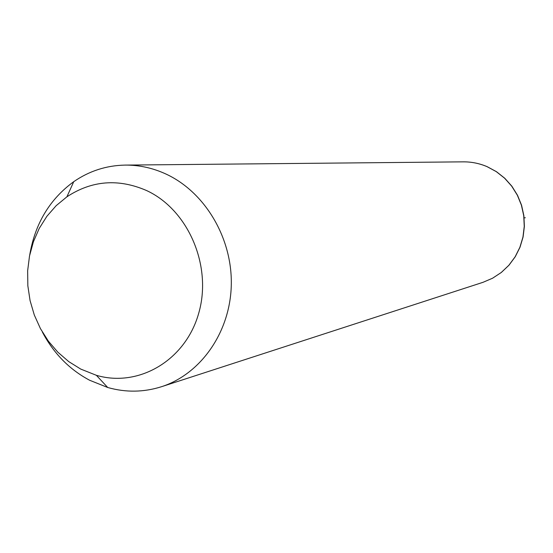 <?xml version="1.0" encoding="UTF-8"?>
<svg xmlns="http://www.w3.org/2000/svg" width="553" height="553" viewBox="0 0 553 553"><rect width="100%" height="100%" fill="white"/><g stroke="black" fill="none" stroke-linecap="round" stroke-linejoin="round"><path stroke-width="0.83" d="M29.744 254.864C35.081 223.578 49.742 199.184 73.736 181.681C89.227 171.001 106.335 165.471 125.068 165.098C139.052 164.967 152.663 167.939 165.886 174.001C204.963 191.974 232.433 238.094 231.285 285.106C230.228 332.132 200.919 373.946 161.649 386.665C143.794 392.34 125.814 392.623 107.717 387.494L89.634 380.257C69.395 369.466 53.634 353.381 42.346 332M146.434 190.481C188.096 209.58 212.373 265.723 198.804 312.922C185.718 360.307 138.727 387.84 96.374 375.307L80.724 369.072L68.717 361.586L57.844 352.185L48.346 341.111L40.445 328.62L34.307 315.023L30.076 300.618L27.837 285.742L27.65 270.749L29.516 255.963L33.408 241.744L39.235 228.41L46.881 216.285L56.171 205.668L66.906 196.813C91.757 180.472 118.266 178.356 146.434 190.481M524.12 217.854L525.35 217.737M125.068 165.098L463.165 161.849C471.405 161.773 479.368 163.377 487.048 166.647L496.29 171.63L504.585 178.184L511.677 186.126L517.345 195.209L521.403 205.156L523.732 215.67L524.251 226.419L522.958 237.071L519.882 247.309L515.126 256.806L508.857 265.288L501.253 272.498L492.564 278.221L483.052 282.3L161.649 386.665M96.374 375.307L107.717 387.494M66.906 196.813L73.736 181.681M463.165 161.849C471.446 161.78 479.437 163.384 487.138 166.66M487.228 166.695L496.483 171.7L504.785 178.266L511.864 186.202L517.511 195.271L521.555 205.191L523.871 215.67L524.382 226.384L523.083 237.009L520.014 247.226L515.258 256.723L508.974 265.212L501.35 272.442L492.619 278.194L483.052 282.3"/></g></svg>
